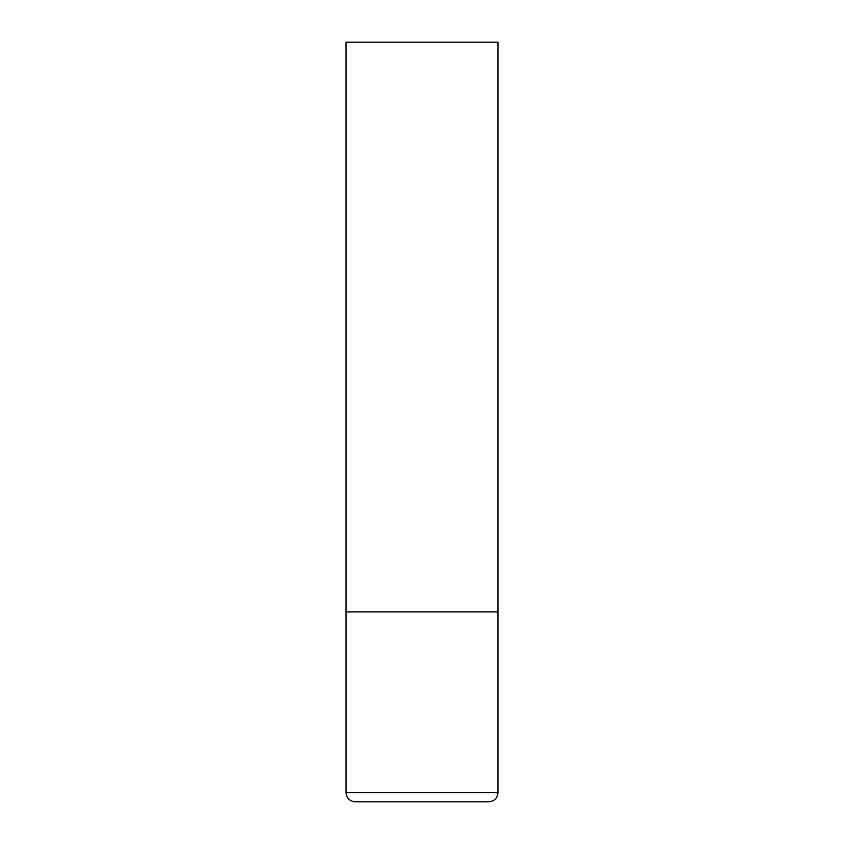 <?xml version="1.0" encoding="UTF-8"?>
<svg xmlns="http://www.w3.org/2000/svg" width="844" height="844" viewBox="0 0 844 844"><rect width="100%" height="100%" fill="white"/><g stroke="black" fill="none" stroke-linecap="round" stroke-linejoin="round"><path stroke-width="1.27" d="M497.96 792.685L497.96 611.9L346.04 611.9L497.96 611.9L497.96 42.2L346.04 42.2L346.04 792.685C346.578 798.224 349.616 801.262 355.155 801.8L488.845 801.8C494.384 801.262 497.422 798.224 497.96 792.685L346.04 792.685"/></g></svg>
